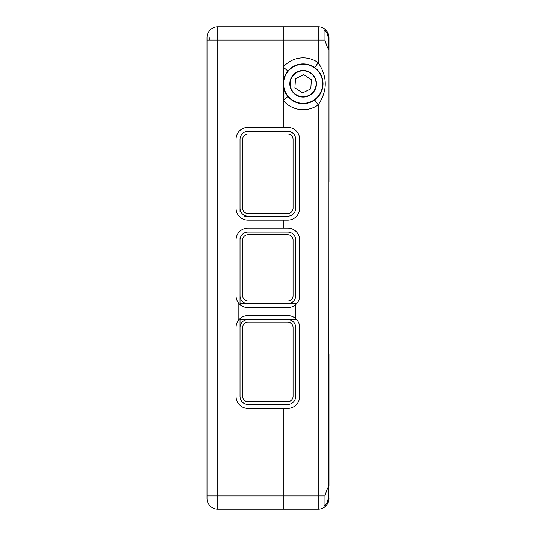 <?xml version="1.0" encoding="UTF-8"?>
<svg xmlns="http://www.w3.org/2000/svg" width="536" height="536" viewBox="0 0 536 536"><rect width="100%" height="100%" fill="white"/><g stroke="black" fill="none" stroke-linecap="round" stroke-linejoin="round"><path stroke-width="0.8" d="M240.041 237.83L240.041 303.651L287.752 303.651A7.953 7.953 0 0 0 295.698 295.698L295.698 240.034A7.953 7.953 0 0 0 287.752 232.088L247.994 232.088A7.953 7.953 0 0 0 240.041 240.034M247.994 319.557L240.041 319.557L240.041 396.419A7.953 7.953 0 0 0 247.994 404.372L287.752 404.372A7.953 7.953 0 0 0 295.698 396.419L295.698 327.503A7.953 7.953 0 0 0 287.752 319.557L247.994 319.557A7.953 7.953 0 0 0 240.041 327.503M299.678 295.698L299.678 240.034A11.926 11.926 0 0 0 287.752 228.108L247.994 228.108A11.926 11.926 0 0 0 236.061 240.034L236.061 295.698A11.926 11.926 0 0 0 247.994 307.624L287.752 307.624A11.926 11.926 0 0 0 299.678 295.698M299.678 396.419L299.678 327.503A11.926 11.926 0 0 0 287.752 315.577L247.994 315.577A11.926 11.926 0 0 0 236.061 327.503L236.061 396.419A11.926 11.926 0 0 0 247.994 408.345L287.752 408.345A11.926 11.926 0 0 0 299.678 396.419M240.041 295.698A7.953 7.953 0 0 0 247.994 303.651M287.752 303.651L295.698 303.651M295.698 319.557L287.752 319.557M244.704 216.182L289.172 216.182M287.752 216.182A7.953 7.953 0 0 0 295.698 208.229L295.698 139.313A7.953 7.953 0 0 0 287.752 131.367L247.994 131.367A7.953 7.953 0 0 0 240.041 139.313L240.041 212.028M299.678 208.229L299.678 139.313A11.926 11.926 0 0 0 287.752 127.387L247.994 127.387A11.926 11.926 0 0 0 236.061 139.313L236.061 208.229A11.926 11.926 0 0 0 247.994 220.155L287.752 220.155A11.926 11.926 0 0 0 299.678 208.229M240.041 208.229A7.953 7.953 0 0 0 247.994 216.182M242.687 208.229A5.3 5.3 0 0 0 247.994 213.529L287.752 213.529A5.3 5.3 0 0 0 293.051 208.229L293.051 139.313A5.3 5.3 0 0 0 287.752 134.013L247.994 134.013A5.3 5.3 0 0 0 242.687 139.313L242.687 208.229M287.752 401.719A5.3 5.3 0 0 0 293.051 396.419L293.051 327.503A5.3 5.3 0 0 0 287.752 322.203L247.994 322.203A5.3 5.3 0 0 0 242.687 327.503L242.687 396.419A5.3 5.3 0 0 0 247.994 401.719L287.752 401.719M293.051 240.034A5.3 5.3 0 0 0 287.752 234.735L247.994 234.735A5.3 5.3 0 0 0 242.687 240.034L242.687 295.698A5.3 5.3 0 0 0 247.994 300.998L287.752 300.998A5.3 5.3 0 0 0 293.051 295.698L293.051 240.034M287.886 71.02L283.243 67.127L283.243 40.053L283.243 127.387L283.243 67.127A25.936 25.936 0 0 1 318.19 62.678L314.672 67.61A19.879 19.879 180 0 0 303.121 63.905A19.879 19.879 0 0 1 311.945 101.599A19.879 19.879 0 0 1 285.306 92.614A19.879 19.879 0 0 1 294.291 65.975A19.879 19.879 0 0 1 320.93 74.96A19.879 19.879 0 0 1 311.945 101.599A19.879 19.879 180 0 0 320.93 74.96A19.879 19.879 180 0 0 294.291 65.975A19.879 19.879 0 0 1 303.121 63.905A19.879 19.879 180 0 0 287.886 71.02L286.733 72.534M295.477 78.698L294.894 87.864L302.538 92.949L310.766 88.876L311.349 79.71L303.704 74.625L295.477 78.698M294.894 87.864L302.538 92.949L310.766 88.876M328.287 48.488L328.287 37.734L328.963 37.574L328.809 500.242M285.755 74.115L284.321 77.311M283.504 80.547L283.31 82.169M283.31 85.412L283.504 87.02M284.328 90.262L285.748 93.458M286.733 95.04L287.731 96.373M328.253 36.924L328.287 37.614M324.521 505.622C325.928 505.354 327.181 502.902 328.287 498.266L328.287 498.346M283.243 228.108L283.243 220.155L283.243 228.108M295.698 304.589L295.698 318.612M318.19 96.748L314.672 99.964L318.19 104.895C327.576 90.845 327.576 76.769 318.19 62.678L318.19 26.8L283.243 26.8L283.243 40.053L283.243 26.8L217.81 26.8A10.774 10.774 0 0 0 207.037 37.574L207.037 498.426L207.037 37.574A10.774 10.774 0 0 1 217.81 26.8L217.81 495.947L283.243 495.947L283.243 408.345L283.243 509.2L283.243 495.947L318.19 495.947L318.19 104.895A25.936 25.936 0 0 1 283.243 100.446L287.886 96.554M325.144 506.654L324.943 506.822A10.774 10.774 0 0 1 318.19 509.2L217.81 509.2A10.774 10.774 180 0 1 207.037 498.426A10.774 10.774 180 0 0 217.81 509.2L217.81 495.947L207.037 495.947M328.963 50.096C327.784 48.542 326.444 45.198 324.943 40.053L324.943 29.178A10.774 10.774 -0 0 0 318.19 26.8L283.243 26.8M328.963 181.671L328.963 50.397M328.963 485.603L328.963 354.33M328.749 500.577L328.963 498.426C327.784 503.719 326.444 506.513 324.943 506.822L324.943 495.947C326.431 490.822 327.771 487.472 328.963 485.904M325.379 506.446L326.337 505.475M326.411 505.394L327.074 504.517M327.382 504.041L328.454 501.696M328.468 501.649L328.642 501.026M328.119 502.601L328.394 501.884M328.87 499.86L328.963 498.426L327.409 503.994M325.881 505.971L326.344 505.468M327.456 503.92L328.112 502.614M325.432 29.594L324.943 29.178C326.431 29.473 327.771 32.267 328.963 37.574L328.809 35.765M328.407 34.15L327.101 31.517L328.481 34.378M327.087 31.503L325.727 29.875M318.19 26.8A10.774 10.774 0 0 1 324.943 29.178L325.446 29.607M327.449 32.066L326.538 30.76M328.514 34.505L328.628 34.9M328.963 37.574L328.87 36.16M326.344 30.525L325.848 29.996M327.101 31.517L328.394 34.116M326.906 31.242L325.499 29.661M328.963 498.426L328.287 498.266L328.287 487.512M328.287 37.734C327.174 33.085 325.922 30.632 324.521 30.378M283.906 88.876L283.906 99.89M319.617 94.879L321.721 90.792M322.424 88.547L322.424 79.047M321.734 76.802L319.624 72.708M318.21 70.846L316.562 69.144M238.178 320.722L238.178 302.485M294.438 66.27A19.551 19.551 180 0 0 285.608 92.467A19.551 19.551 180 0 0 311.805 101.304A19.551 19.551 180 0 0 320.635 75.107A19.551 19.551 180 0 0 294.438 66.27M309.024 95.703A13.3 13.3 0 0 1 291.202 89.693A13.3 13.3 0 0 1 297.212 71.871A13.3 13.3 0 0 1 315.034 77.881A13.3 13.3 0 0 1 309.024 95.703M297.359 72.166A12.971 12.971 180 0 0 291.497 89.546A12.971 12.971 180 0 0 308.877 95.408A12.971 12.971 180 0 0 314.739 78.028A12.971 12.971 180 0 0 297.359 72.166M324.943 40.053L207.037 40.053M314.954 64.977L314.954 62.947M318.19 509.2L318.19 495.947L324.943 495.947M209.891 40.053L209.891 37.574M283.47 86.812L283.47 80.762"/></g></svg>
